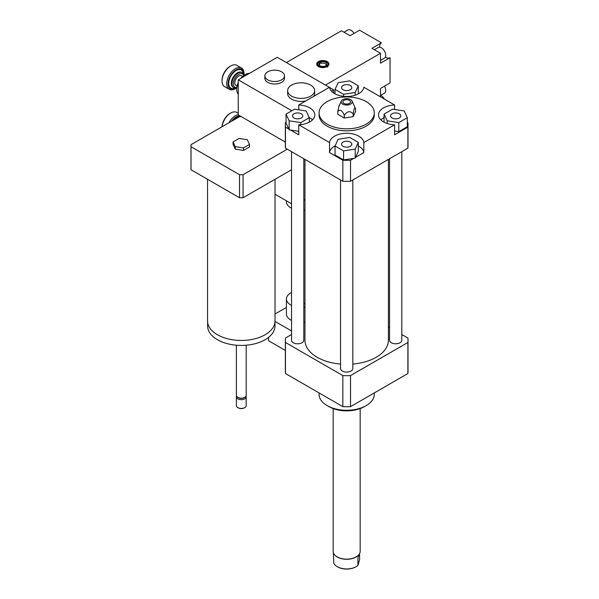 <?xml version="1.0" encoding="UTF-8"?>
<svg xmlns="http://www.w3.org/2000/svg" width="599" height="599" viewBox="0 0 599 599"><rect width="100%" height="100%" fill="white"/><g stroke="black" fill="none" stroke-linecap="round" stroke-linejoin="round"><path stroke-width="0.9" d="M304.966 303.379A8.588 4.957 180 0 1 303.798 303.648M291.533 305.378A14.72 8.498 180 0 1 290.725 304.951A14.72 8.498 180 0 1 286.412 298.938A14.72 8.498 180 0 1 291.533 292.499M304.966 307.145A14.72 8.498 180 0 1 303.798 307.294M291.533 320.405A14.72 8.498 180 0 1 290.725 319.971A14.72 8.498 180 0 1 286.412 313.966L286.412 298.938M304.966 322.172A14.72 8.498 180 0 1 303.798 322.322M268.607 337.342L268.607 340.756L285.341 350.415M291.533 330.955L275.008 321.416M286.412 307.437L275.016 314.018M291.533 334.534L285.461 338.038A61.338 35.416 0 0 0 285.341 340.254A61.338 35.416 0 0 0 285.461 342.471L342.838 375.595A61.338 35.416 0 0 0 350.52 375.595L407.889 342.471A61.338 35.416 0 0 0 408.009 340.254A61.338 35.416 0 0 0 407.889 338.038L401.817 334.534M392.053 113.795A5.136 2.965 180 0 1 397.654 113.151A5.136 2.965 180 0 1 400.821 115.892A5.136 2.965 180 0 1 395.684 118.857A5.136 2.965 180 0 1 390.548 115.892A5.136 2.965 180 0 1 392.053 113.795M350.31 142.09A5.136 2.965 180 0 1 351.815 144.187A5.136 2.965 180 0 1 346.679 147.152A5.136 2.965 180 0 1 341.535 144.187A5.136 2.965 180 0 1 344.71 141.446A5.136 2.965 180 0 1 350.31 142.09M301.297 117.988A5.136 2.965 180 0 1 295.704 118.632A5.136 2.965 180 0 1 292.529 115.892A5.136 2.965 180 0 1 297.666 112.926A5.136 2.965 180 0 1 302.802 115.892A5.136 2.965 180 0 1 301.297 117.988M398.799 122.608L387.171 120.803L384.056 114.095L392.57 109.175L404.198 110.972L407.313 117.689L398.799 122.608L398.799 131.623L394.591 130.971M387.171 123.499L387.171 120.803M384.056 122.189L384.056 114.095M398.799 131.623L407.313 126.703L407.313 117.689M335.043 145.984L338.165 139.275L349.794 137.47L358.307 142.39L355.192 149.099L343.556 150.903L335.043 145.984L335.043 154.999L343.556 159.918L343.556 150.903M335.096 145.879A17.176 9.913 0 0 0 329.54 152.573L329.54 142.555A17.176 9.913 180 0 1 346.679 133.27A17.176 9.913 180 0 1 363.818 142.555L363.818 152.573L355.551 157.342L358.307 151.405L358.307 142.39M355.551 157.342L355.192 158.114L355.192 149.099M355.192 158.114L343.556 159.918M294.551 109.175L306.179 110.972L309.294 117.689L300.78 122.608L289.152 120.803L286.037 114.095L294.551 109.175M309.294 122.189L309.294 117.689M300.78 124.637L300.78 122.608M298.759 131.308L289.152 129.818L289.152 120.803M289.152 129.818L286.037 123.109L286.037 114.095M343.04 89.693A5.136 2.965 180 0 1 341.535 87.596A5.136 2.965 180 0 1 346.679 84.631A5.136 2.965 180 0 1 351.815 87.596A5.136 2.965 180 0 1 348.64 90.337A5.136 2.965 180 0 1 343.04 89.693M358.307 85.799L355.192 92.508L343.556 94.313L335.043 89.393L338.165 82.677L349.794 80.88L358.307 85.799L358.307 93.893M355.192 95.204L355.192 92.508M343.556 96.342L343.556 94.313M335.043 93.893L335.043 89.393M407.313 122.353L407.889 122.69A61.338 35.416 180 0 1 408.009 124.906A61.338 35.416 180 0 1 407.889 127.123L394.591 134.797L394.591 124.787A17.176 9.913 180 0 1 378.508 114.888A17.176 9.913 180 0 1 394.591 104.997L394.591 109.49M384.056 117.614A17.176 9.913 0 0 0 380.867 119.897M363.818 152.573A17.176 9.913 0 0 0 358.307 145.909M353.852 158.323L350.52 160.247A61.338 35.416 180 0 1 342.838 160.247L329.54 152.573M298.759 109.827L298.759 104.997A17.176 9.913 180 0 1 314.842 114.888A17.176 9.913 180 0 1 298.759 124.787L298.759 134.797L290.493 130.028M312.491 119.897A17.176 9.913 0 0 0 309.249 117.584M288.793 129.047L285.461 127.123A61.338 35.416 180 0 1 285.341 124.906A61.338 35.416 180 0 1 285.461 122.69L286.037 122.353M298.759 104.997L329.54 87.222A17.176 9.913 180 0 0 346.679 96.506A17.176 9.913 180 0 0 363.818 87.222L394.591 104.997M408.009 124.906L408.009 145.939A61.338 35.416 180 0 1 407.889 148.155L407.889 127.123M394.591 124.787L363.818 142.555M407.889 148.155L350.52 181.28L350.52 160.247M344.29 115.278C347.255 111.085 350.22 110.628 353.185 113.9C353.979 108.456 354.773 106.749 355.566 108.763L355.566 111.511L353.185 116.648L344.29 118.018L337.784 114.259L337.784 111.519C339.955 109.04 342.126 110.291 344.29 115.278L344.29 118.018M341.34 101.051A5.518 3.19 180 0 1 345.241 98.79A5.518 3.19 180 0 1 350.58 99.614A5.518 3.19 180 0 1 352.01 101.051A5.518 3.19 180 0 1 346.679 105.057A5.518 3.19 180 0 1 341.34 101.051L338.974 106.188L337.784 111.519M353.185 113.9L353.185 116.648M355.566 108.756L352.01 101.051M349.367 100.318A3.804 2.194 180 0 1 349.981 102.953A3.804 2.194 180 0 1 346.679 104.061A3.804 2.194 180 0 1 343.369 102.953A3.804 2.194 180 0 1 344.373 100.123A3.804 2.194 180 0 1 349.367 100.318M366.191 101.62A27.599 15.933 180 0 1 374.278 112.889A27.599 15.933 180 0 1 346.679 128.822A27.599 15.933 180 0 1 319.072 112.889A27.599 15.933 180 0 1 336.114 98.161A27.599 15.933 180 0 1 366.191 101.62M374.278 112.889L374.278 114.888A27.599 15.933 180 0 1 346.679 130.822A27.599 15.933 180 0 1 319.072 114.888L319.072 112.889M350.52 181.28A61.338 35.416 180 0 1 342.838 181.28L285.461 148.155A61.338 35.416 180 0 1 285.341 145.939L285.341 124.906M342.838 181.28L342.838 160.247M329.54 142.555L298.759 124.787M285.461 148.155L285.461 127.123M374.278 392.929L374.278 394.344A27.599 15.933 180 0 1 366.191 405.613A27.599 15.933 180 0 1 327.159 405.613A27.599 15.933 180 0 1 319.072 394.344L319.072 392.929M364.462 406.609L366.191 405.613L364.462 406.609A25.151 14.518 180 0 1 328.896 406.609L327.159 405.613M389.552 327.451L388.384 326.777M340.539 364.072A41.705 24.08 180 0 1 317.185 357.281A41.705 24.08 180 0 1 304.966 340.254L304.966 159.416M388.384 159.416L388.384 340.254A41.705 24.08 180 0 1 352.811 364.072M303.798 158.742L303.798 340.254A6.132 3.542 180 0 1 300.017 343.526A6.132 3.542 180 0 1 293.33 342.755A6.132 3.542 180 0 1 291.533 340.254L291.533 151.667M401.817 151.667L401.817 340.254A6.132 3.542 180 0 1 398.036 343.526A6.132 3.542 180 0 1 391.349 342.755A6.132 3.542 180 0 1 389.552 340.254L389.552 158.742M352.811 179.962L352.811 368.55A6.132 3.542 180 0 1 349.022 371.822A6.132 3.542 180 0 1 342.336 371.051A6.132 3.542 180 0 1 340.539 368.55L340.539 179.962M407.889 342.471L407.889 373.521A61.338 35.416 0 0 0 408.009 371.305L408.009 340.254M285.341 340.254L285.341 371.305A61.338 35.416 0 0 0 285.461 373.521L342.838 406.646A61.338 35.416 0 0 0 350.52 406.646L407.889 373.521M285.461 342.471L285.461 373.521M342.838 375.595L342.838 406.646M350.52 375.595L350.52 406.646M333.366 552.622L333.725 563.03A13.313 7.682 180 0 0 337.267 566.699A13.313 7.682 180 0 0 344.477 568.84A13.313 7.682 180 0 0 356.091 566.699A13.313 7.682 180 0 0 357.917 565.374L357.917 557.714L359.984 552.622A13.492 7.787 0 0 0 360.171 551.335L360.171 408.6M359.625 554.891L359.625 559.496L357.917 565.374M337.417 566.781A12.879 7.435 0 0 0 337.566 566.871A12.879 7.435 0 0 0 355.784 566.871A12.879 7.435 0 0 0 355.933 566.781M334.444 554.629A13.313 7.682 0 0 0 334.527 554.734A13.313 7.682 0 0 0 344.477 559.174A13.313 7.682 0 0 0 358.823 554.734A13.313 7.682 0 0 0 358.906 554.629M333.179 408.6L333.179 551.335A13.492 7.787 0 0 0 334.354 554.517A13.492 7.787 0 0 0 344.447 559.024A13.492 7.787 0 0 0 358.996 554.517A13.492 7.787 0 0 0 359.984 552.622M267.738 71.82A9.816 5.668 180 0 1 278.438 70.592A9.816 5.668 180 0 1 284.495 75.826A9.816 5.668 180 0 1 274.679 81.494A9.816 5.668 180 0 1 264.863 75.826A9.816 5.668 180 0 1 267.738 71.82M284.495 75.826L284.495 78.334A9.816 5.668 180 0 1 274.679 83.995A9.816 5.668 180 0 1 264.863 78.334L264.863 75.826M286.412 200.792L286.412 201.781A14.72 8.498 0 0 0 291.533 208.22M303.798 210.137A14.72 8.498 0 0 0 304.966 209.987M291.593 85.095A13.492 7.787 180 0 1 306.299 83.403A13.492 7.787 180 0 1 314.632 90.599A13.492 7.787 180 0 1 301.132 98.393A13.492 7.787 180 0 1 287.64 90.599A13.492 7.787 180 0 1 291.593 85.095M314.632 90.599L314.632 93.609A13.492 7.787 180 0 1 313.786 96.319M305.834 100.909A13.492 7.787 180 0 1 287.64 93.609L287.64 90.599M247.29 139.717L249.491 144.456L243.486 147.923L235.272 146.658L233.071 141.918L239.083 138.444L247.29 139.717M243.486 147.923L243.486 150.431L249.491 146.957L249.491 144.456M243.486 150.431L235.272 149.158L235.272 146.658M235.272 149.158L233.071 144.419L233.071 141.918M275.016 179.296L275.016 320.974A33.739 19.475 180 0 1 265.14 334.744A33.739 19.475 180 0 1 228.376 338.967A33.739 19.475 180 0 1 207.546 320.974L207.546 179.296M274.956 322.15L274.956 325.983A33.671 19.445 180 0 1 265.095 339.73A33.671 19.445 180 0 1 228.399 343.946A33.671 19.445 180 0 1 207.613 325.983L207.613 322.15M246.189 345.219L246.189 395.347A4.904 2.83 180 0 1 244.751 397.347A4.904 2.83 180 0 1 237.81 397.347A4.904 2.83 180 0 1 236.38 395.347L236.38 345.219M244.1 397.721L244.751 397.347L244.1 397.721A3.983 2.299 180 0 1 238.462 397.721L237.81 397.347M246.017 396.096A4.904 2.83 180 0 1 246.189 396.845A4.904 2.83 180 0 1 244.751 398.852A4.904 2.83 180 0 1 239.405 399.466A4.904 2.83 180 0 1 236.38 396.845A4.904 2.83 180 0 1 236.553 396.096M246.189 396.845L246.189 405.613A4.904 2.83 180 0 1 244.751 407.612A4.904 2.83 180 0 1 237.81 407.612A4.904 2.83 180 0 1 236.38 405.613L236.38 396.845M244.519 407.739A4.29 2.478 180 0 1 244.317 407.867L244.751 407.612L244.317 407.867A4.29 2.478 180 0 1 238.245 407.867A4.29 2.478 180 0 1 238.043 407.739M285.341 142.075L238.245 114.888L238.245 79.832L291.81 110.755M287.258 149.196L243.067 174.706A50.294 29.037 180 0 1 239.503 174.706L191.021 146.718A50.294 29.037 180 0 1 190.991 145.692A50.294 29.037 180 0 1 191.021 144.659L239.503 116.67A50.294 29.037 180 0 1 241.3 116.655M190.991 145.692L190.991 168.723A50.294 29.037 0 0 0 191.021 169.757L239.503 197.745A50.294 29.037 0 0 0 243.067 197.745L291.533 169.764M191.021 146.718L191.021 169.757M239.503 174.706L239.503 197.745M243.067 197.745L243.067 174.706M239.113 115.39L239.113 116.895M291.533 203.75L275.016 194.211M304.966 199.572L303.798 200.246M331.419 91.145L333.665 89.85L329.57 87.484M329.33 87.342L277.285 57.294L238.245 79.832M333.665 89.85L333.665 93.07M241.33 78.057A12.265 7.083 -60 0 1 245.448 74.478L244.751 74.875A11.284 6.514 120 0 0 240.813 78.349M238.245 82.512A11.284 6.514 120 0 0 236.77 88.697L236.77 89.498A12.265 7.083 -60 0 1 238.245 83.059M245.448 74.478A12.265 7.083 -60 0 1 249.566 73.295M238.245 94.238A12.265 7.083 -60 0 1 236.77 89.498M243.943 75.392A8.588 4.957 120 0 0 242.281 72.749A8.588 4.957 120 0 0 235.662 75.047A8.588 4.957 120 0 0 231.918 83.688A8.588 4.957 120 0 0 233.692 87.619A8.588 4.957 120 0 0 236.815 87.739M236.837 87.484A7.607 4.388 -60 0 1 233.303 83.688A7.607 4.388 -60 0 1 237.743 75.01A7.607 4.388 -60 0 1 243.733 75.541M242.595 76.47L241.442 75.803A5.518 3.19 120 0 0 237.189 77.286A5.518 3.19 120 0 0 234.778 82.842A5.518 3.19 120 0 0 235.924 85.365L237.069 86.031M244.063 74.478L244.063 73.677A12.265 7.083 120 0 0 241.517 68.061A12.265 7.083 120 0 0 232.068 71.341A12.265 7.083 120 0 0 226.714 83.688A12.265 7.083 120 0 0 229.252 89.303A12.265 7.083 120 0 0 235.385 88.697L236.081 88.3A11.284 6.514 -60 0 1 228.099 83.688A11.284 6.514 -60 0 1 236.081 69.866A11.284 6.514 -60 0 1 244.063 74.478A11.284 6.514 -60 0 1 244.025 75.332M236.807 87.836A11.284 6.514 -60 0 1 236.081 88.3M229.252 89.303L224.565 86.6A12.265 7.083 -60 0 1 222.027 80.985A12.265 7.083 -60 0 1 230.697 65.965A12.265 7.083 -60 0 1 236.837 65.351L241.517 68.061M230.697 65.965L230.009 66.362A11.284 6.514 120 0 0 222.027 80.184L222.027 80.985M238.245 114.649A12.265 7.083 120 0 0 228.945 122.765M231.461 121.312A11.284 6.514 -60 0 1 239.113 115.884M222.102 126.718A12.265 7.083 -60 0 1 230.697 113.039A12.265 7.083 -60 0 1 236.837 112.432L238.245 113.248M230.697 113.039L230.009 113.436A11.284 6.514 120 0 0 222.042 126.756M320.66 62.056L321.176 63.359L319.274 62.259L319.776 61.547L320.66 62.056A4.081 2.359 180 0 1 325.504 62.281A4.081 2.359 180 0 1 326.545 65.021A4.081 2.359 180 0 1 326.283 65.306L327.166 65.815L327.675 67.11M319.514 65.441A3.377 1.947 -0 0 1 319.873 64.108L319.357 62.813L318.481 62.303A5.301 3.062 180 0 0 317.979 62.805L317.335 63.644A6.012 3.467 180 0 0 316.826 64.804M326.058 67.066L324.98 66.055A4.081 2.359 180 0 1 319.095 65.021A4.081 2.359 180 0 1 319.357 62.813M326.934 66.684L325.766 66.01L326.283 65.306M325.863 66.564A5.301 3.062 180 0 1 319.447 66.422A5.301 3.062 180 0 1 317.979 62.805M326.051 65.628A3.377 1.947 -0 0 0 324.943 63.546A3.377 1.947 -0 0 0 321.176 63.359M319.776 61.547A5.301 3.062 180 0 1 327.66 62.805L328.312 63.644A6.012 3.467 180 0 1 328.814 64.804M327.66 62.805A5.301 3.062 180 0 1 327.166 65.815M328.896 64.557A6.132 3.542 -0 0 0 327.81 63M319.357 62.139A6.132 3.542 -0 0 0 318.705 62.431M317.829 63A6.132 3.542 -0 0 0 316.751 64.557M327.159 66.564A6.132 3.542 180 0 1 320.472 67.328A6.132 3.542 180 0 1 316.691 64.056A6.132 3.542 180 0 1 322.824 60.514A6.132 3.542 180 0 1 328.956 64.056A6.132 3.542 180 0 1 327.159 66.564M354.039 33.417A6.132 3.542 -120 0 0 347.944 29.95L344.013 32.219M380.507 95.428L384.438 93.159A6.132 3.542 -120 0 0 385.711 90.352A6.132 3.542 -120 0 0 384.483 86.151M380.507 60.372L384.438 58.103A6.132 3.542 -120 0 0 385.711 55.295A6.132 3.542 -120 0 0 383.031 49.118A6.132 3.542 -120 0 0 378.306 47.478L374.375 49.747M345.81 33.259L341.475 30.751L286.389 62.558L325.422 85.095L380.507 53.289L371.919 48.332L381.458 42.821L359.602 30.205L350.056 35.715L345.81 33.259M380.507 96.858L380.507 88.45L390.046 82.939L390.046 57.699L380.507 63.209L380.507 53.289M379.646 47.201A8.588 4.957 -120 0 1 381.413 42.851L371.919 48.332M385.352 57.077A8.588 4.957 -120 0 0 390.001 57.721M384.468 99.149A6.132 3.542 -120 0 0 380.507 95.458M242.281 72.749L241.674 72.397A8.588 4.957 120 0 0 235.055 74.695A8.588 4.957 120 0 0 231.311 83.336A8.588 4.957 120 0 0 233.086 87.267L233.692 87.619M243.404 73.887A10.43 6.02 120 0 0 235.662 70.824A10.43 6.02 120 0 0 228.706 83.336A10.43 6.02 120 0 0 235.242 88.023M239.113 116.648A10.43 6.02 120 0 0 232.607 120.646M238.245 407.867L237.81 407.612"/></g></svg>
